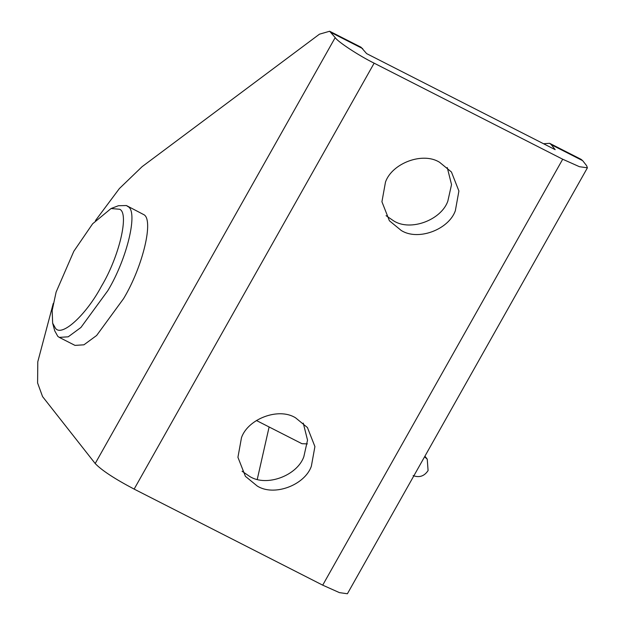 <?xml version="1.0" encoding="UTF-8"?>
<svg xmlns="http://www.w3.org/2000/svg" width="625" height="625" viewBox="0 0 625 625"><rect width="100%" height="100%" fill="white"/><g stroke="black" fill="none" stroke-linecap="round" stroke-linejoin="round"><path stroke-width="0.94" d="M101.398 286.328C86.477 314.461 61.922 337.312 55.516 328.32L52.656 323.188L52.156 310.555L56.109 292.094L73.828 251.266L92.633 223.789L111.055 208.531L119.711 209.266C129.367 213.281 119.297 256.617 101.398 286.328M111.055 208.531L118.43 205.727L126.43 205.547L127.859 206.523C138.398 210.906 127.414 258.172 107.883 290.586L80.922 327.484L68.219 336.812L59.273 337.383L57.836 336.398L54.711 330.805L52.656 323.188M413.125 475.602C419.312 477.898 424.305 476.219 428.086 470.57L427.242 459.156L424.578 456.797M447.258 167.547L451.531 184.594L447.828 201.172C441.219 220.031 410.508 231.641 393.703 220.898L386.062 215.664M385.492 182.039C392.102 163.18 422.82 151.57 439.617 162.312L451.438 172L458.906 191.016L455.344 210.734C448.734 229.594 418.023 241.203 401.219 230.461L389.406 220.773L381.93 201.758L385.492 182.039M303.258 423.102L307.531 440.148L303.828 456.727C297.219 475.594 266.508 487.195 249.703 476.453L242.062 471.219M241.5 437.594C248.109 418.734 278.82 407.125 295.625 417.867L307.438 427.555L314.914 446.57L311.344 466.289C304.734 485.148 274.023 496.758 257.219 486.016L245.406 476.328L237.93 457.312L241.5 437.594M256.398 420.5L301.969 443.711L307.359 443.891M126.43 205.547L143.578 214.531C154.117 218.906 143.125 266.18 123.602 298.594L96.633 335.484L83.93 344.812L74.984 345.383L59.273 337.383M549.633 143.312L581.062 159.32L582.672 160.672L551.25 144.664L549.633 143.312L543.555 143.742M53.258 303.438L37.789 361.781L37.594 382.961L42.562 396.594L95.195 463.531L335.195 37.602C337.508 41.617 358.93 55.68 374.141 63.172L562.703 159.227L579.445 166.703L587.406 167.82L586.609 165.672L582.672 160.672M335.195 37.602L329.648 31.25L319.453 34.18L142.094 166.68L119.367 188.57L95.43 220.641M374.141 63.172L134.141 489.102L322.703 585.156L562.703 159.227M587.406 167.82L347.406 593.75L339.445 592.633L322.703 585.156M134.141 489.102C114.609 478.812 101.625 470.289 95.195 463.531M329.648 31.25L361.078 47.258L366.617 53.609L555.18 149.664L551.25 144.664M257.273 479.305L269.117 426.977M362.688 48.609L331.266 32.602M427.242 459.156L424.914 456.195"/></g></svg>
